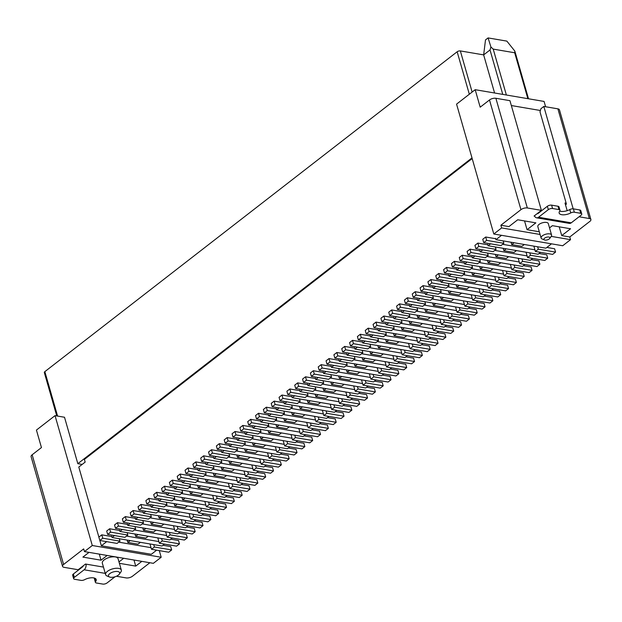 <?xml version="1.0" encoding="UTF-8"?>
<svg xmlns="http://www.w3.org/2000/svg" width="622" height="622" viewBox="0 0 622 622"><rect width="100%" height="100%" fill="white"/><g stroke="black" fill="none" stroke-linecap="round" stroke-linejoin="round"><path stroke-width="0.93" d="M579.051 216.775L589.345 218.532A4.673 2.053 -16 0 1 590.9 219.519A4.673 2.053 -16 0 1 589.85 221.401L569.775 236.974L570.545 239.664L562.716 245.744L493.814 234.004L501.643 227.924L500.873 225.234L508.913 226.602L517.722 219.768L535.869 222.855L527.059 229.697L539.305 231.781M570.545 239.664L551.224 236.376M540.075 234.471L501.643 227.924M545.603 106.751L544.079 101.433L475.177 89.692L456.571 104.131L493.814 234.004M56.758 415.931L44.325 372.57A2.34 1.026 -16 0 1 44.854 371.637L457.154 51.766A2.34 1.026 -16 0 1 460.342 50.926L483.652 54.891L490.019 49.954L490.929 47.031L493.215 49.107L514.689 52.769L514.845 51.105L528.513 98.781M490.929 47.031L488.083 37.919L506.852 41.114L514.845 51.105M488.083 37.919L485.494 39.925L483.652 54.891L494.583 92.997M590.9 219.519L559.45 109.837A4.673 2.053 164 0 0 557.895 108.842L543.822 106.448L573.181 208.837M500.873 225.234L520.948 209.661A4.673 2.053 -16 0 1 527.332 207.966L541.397 210.36L509.947 100.678L495.882 98.276A4.673 2.053 164 0 0 489.498 99.971L480.192 107.186L475.177 89.692M534.687 216.168L534.057 216.059L541.397 210.36M549.537 227.901L552.406 225.677L570.553 228.764L561.736 235.606L569.775 236.974M551.582 235.038L548.301 223.601A5.45 2.395 164 0 0 546.489 222.443A5.45 2.395 164 0 0 540.549 223.5A5.45 2.395 164 0 0 537.82 226.602L541.101 238.047A5.45 2.395 -16 0 1 543.83 234.937A5.45 2.395 -16 0 1 549.77 233.88A5.45 2.395 -16 0 1 551.582 235.038A5.45 2.395 -16 0 1 551.24 236.352L549.716 238.451A3.118 1.368 164 0 0 548.876 237.036A3.118 1.368 164 0 0 544.864 237.993A3.118 1.368 164 0 0 544.491 239.952A3.118 1.368 164 0 0 544.965 240.076A3.118 1.368 164 0 0 549.716 238.451M527.059 229.697L524.54 220.927M561.736 235.606L559.225 226.836M565.499 204.801L566.432 204.078L539.997 111.882L540.891 108.726L543.822 106.448M567.178 210.664L564.986 203.013L566.183 203.215M537.206 213.618A1.555 1.034 -80.3 0 0 537.408 213.688A1.555 1.034 -80.3 0 0 538.053 213.502L547.36 206.279A3.118 1.368 -16 0 1 551.613 205.151L552.577 208.518A3.118 1.368 164 0 0 548.324 209.645L538.535 217.241A4.673 3.102 99.7 0 1 536.592 217.817L569.317 223.391A4.673 3.102 -80.3 0 0 571.26 222.824L581.057 215.22A3.118 1.368 164 0 0 581.757 213.976A3.118 1.368 164 0 0 580.715 213.315L579.751 209.948A3.118 1.368 -16 0 1 580.785 210.609L581.757 213.976M536.592 217.817A4.673 3.102 99.7 0 1 534.508 215.71M540.386 110.498L511.346 105.546M579.751 209.948L573.391 208.86L574.355 212.226A3.118 1.368 164 0 0 570.755 212.934A7.791 3.413 -16 0 1 559.162 213.058A7.791 3.413 -16 0 1 559.746 211.06A3.118 1.368 164 0 0 559.979 210.259A3.118 1.368 164 0 0 558.945 209.598L557.981 206.24A3.118 1.368 -16 0 1 559.015 206.901L559.979 210.259M559.738 211.076A7.791 3.413 164 0 0 569.791 209.575A3.118 1.368 -16 0 1 573.391 208.86M557.981 206.24L551.613 205.151M552.577 208.518L558.945 209.598M574.355 212.226L580.715 213.315M544.491 239.952L542.089 238.972A5.45 2.395 -16 0 1 541.101 238.047M84.444 551.59L153.354 563.33L161.184 557.25L92.281 545.51L84.444 551.59L83.675 548.899L63.599 564.473A4.673 2.053 164 0 0 62.55 566.347L31.1 456.665A4.673 2.053 -16 0 1 32.15 454.791L41.449 447.568L36.434 430.074L55.039 415.636L64.517 417.253L77.828 463.685L471.989 157.895M161.184 557.25L159.286 550.618M55.039 415.636L92.281 545.51M77.828 463.685L82.174 464.424M472.176 158.563L84.39 459.417L85.16 462.107L78.792 467.044L98.882 537.097M99.854 540.495L101.37 545.782L106.689 541.653M156.643 550.167L151.325 554.288L101.37 545.782M116.407 576.252L126.118 577.908A4.673 2.053 164 0 0 132.502 576.213L149.871 562.739M62.55 566.347A4.673 2.053 164 0 0 64.105 567.342L78.178 569.736L85.517 564.037L103.454 567.093M89.008 552.367L82.897 557.102L101.044 560.197L107.155 555.462M123.692 558.276L118.989 561.923M119.393 563.322L135.728 566.106L141.832 561.371M109.495 576.991L107.093 576.011A8.179 3.584 -16 0 1 105.616 574.619L102.335 563.174A8.179 3.584 -16 0 1 106.432 558.525A8.179 3.584 -16 0 1 115.334 556.931A8.179 3.584 -16 0 1 118.056 558.665L121.337 570.11A8.179 3.584 -16 0 1 120.823 572.077L119.3 574.176A5.839 2.558 164 0 0 117.729 571.532A5.839 2.558 164 0 0 110.195 573.328A5.839 2.558 164 0 0 109.495 576.991A5.839 2.558 164 0 0 110.382 577.232A5.839 2.558 164 0 0 119.3 574.176M86.046 564.131A4.673 3.102 99.7 0 1 84.118 569.783L74.329 577.379A3.118 1.368 164 0 0 73.629 578.631A3.118 1.368 164 0 0 74.663 579.292L81.031 580.373A3.118 1.368 164 0 0 84.631 579.665A7.791 3.413 -16 0 1 96.223 579.541A7.791 3.413 -16 0 1 95.632 581.539A3.118 1.368 164 0 0 95.399 582.34A3.118 1.368 164 0 0 96.433 583.001L102.801 584.081A3.118 1.368 164 0 0 107.054 582.954L115.039 576.757M73.629 578.631L72.665 575.264A3.118 1.368 -16 0 1 73.365 574.013L82.664 566.798A1.555 1.034 -80.3 0 0 83.262 565.787M95.399 582.34L94.435 578.973A3.118 1.368 -16 0 1 94.668 578.172A7.791 3.413 164 0 0 94.684 578.157M135.728 566.106L133.987 560.033M101.044 560.197L99.302 554.124M105.616 574.619A8.179 3.584 -16 0 1 109.713 569.962A8.179 3.584 -16 0 1 118.615 568.376A8.179 3.584 -16 0 1 121.337 570.11M495.672 238.708L485.696 237.013L482.758 239.291L483.722 242.65L500.943 245.589L503.882 243.311L503.19 240.901M485.696 237.013L486.661 240.372L503.882 243.311M483.722 242.65L486.661 240.372M495.166 238.623L495.555 238.319L495.944 239.664L501.542 235.318M487.835 244.788L487.329 244.703L487.726 244.399L488.107 245.744L490.587 243.824M480.005 250.868L479.5 250.783L479.889 250.479L480.277 251.824L482.75 249.904M472.168 256.948L471.663 256.855L472.051 256.552L472.44 257.905L474.913 255.976M464.331 263.02L463.825 262.935L464.222 262.632L464.603 263.977L467.083 262.056M456.494 269.101L455.996 269.015L456.385 268.712L456.773 270.057L459.246 268.136M448.664 275.181L448.159 275.095L448.548 274.792L448.936 276.137L451.409 274.216M440.827 281.261L440.322 281.175L440.718 280.864L441.099 282.217L443.579 280.297M432.99 287.333L432.492 287.247L432.881 286.944L433.27 288.289L435.742 286.369M425.16 293.413L424.655 293.327L425.044 293.024L425.432 294.369L427.905 292.449M417.323 299.493L416.818 299.407L417.214 299.104L417.595 300.449L420.075 298.529M409.486 305.573L408.988 305.488L409.377 305.184L409.766 306.529L412.238 304.609M401.656 311.645L401.151 311.56L401.54 311.257L401.929 312.602L404.401 310.681M393.819 317.725L393.314 317.64L393.71 317.337L394.091 318.682L396.572 316.761M385.982 323.805L385.484 323.72L385.873 323.417L386.262 324.762L388.734 322.841M378.153 329.885L377.647 329.8L378.036 329.497L378.425 330.842L380.897 328.921M370.315 335.958L369.81 335.872L370.207 335.569L370.588 336.914L373.068 334.994M362.478 342.038L361.981 341.952L362.369 341.649L362.758 342.994L365.231 341.074M354.649 348.118L354.143 348.032L354.532 347.729L354.921 349.074L357.393 347.154M346.812 354.198L346.306 354.112L346.703 353.809L347.084 355.154L349.564 353.234M338.974 360.27L338.477 360.185L338.866 359.881L339.254 361.226L341.727 359.306M331.145 366.35L330.64 366.265L331.028 365.961L331.417 367.307L333.89 365.386M323.308 372.43L322.802 372.345L323.199 372.042L323.58 373.387L326.06 371.466M315.471 378.51L314.973 378.425L315.362 378.122L315.751 379.467L318.223 377.546M307.641 384.59L307.136 384.505L307.525 384.194L307.913 385.547L310.386 383.626M299.804 390.663L299.299 390.577L299.695 390.274L300.076 391.619L302.556 389.699M291.967 396.743L291.469 396.657L291.858 396.354L292.247 397.699L294.719 395.779M284.137 402.823L283.632 402.737L284.021 402.434L284.409 403.779L286.882 401.859M276.3 408.903L275.795 408.817L276.191 408.506L276.572 409.859L279.053 407.939M268.463 414.975L267.958 414.89L268.354 414.586L268.743 415.931L271.215 414.011M260.634 421.055L260.128 420.97L260.517 420.666L260.906 422.011L263.378 420.091M252.796 427.135L252.291 427.05L252.688 426.746L253.068 428.091L255.549 426.171M244.959 433.215L244.454 433.13L244.85 432.826L245.231 434.172L247.712 432.251M237.13 439.287L236.624 439.202L237.013 438.899L237.402 440.244L239.874 438.323M229.293 445.368L228.787 445.282L229.176 444.979L229.565 446.324L232.045 444.403M221.455 451.448L220.95 451.362L221.346 451.059L221.727 452.404L224.208 450.483M213.626 457.528L213.121 457.442L213.509 457.139L213.898 458.484L216.37 456.564M205.789 463.6L205.283 463.514L205.672 463.211L206.061 464.556L208.533 462.636M197.951 469.68L197.446 469.594L197.843 469.291L198.224 470.636L200.704 468.716M190.114 475.76L189.617 475.674L190.005 475.371L190.394 476.716L192.867 474.796M182.285 481.84L181.78 481.755L182.168 481.451L182.557 482.796L185.029 480.876M174.448 487.92L173.942 487.827L174.339 487.524L174.72 488.876L177.2 486.948M166.61 493.992L166.113 493.907L166.502 493.604L166.89 494.949L169.363 493.028M158.781 500.072L158.276 499.987L158.664 499.684L159.053 501.029L161.526 499.108M150.944 506.152L150.438 506.067L150.835 505.764L151.216 507.109L153.696 505.188M143.107 512.233L142.609 512.147L142.998 511.836L143.387 513.189L145.859 511.268M135.277 518.305L134.772 518.219L135.161 517.916L135.549 519.261L138.022 517.341M127.44 524.385L126.935 524.299L127.331 523.996L127.712 525.341L130.192 523.421M119.603 530.465L119.105 530.379L119.494 530.076L119.883 531.421L122.355 529.501M111.773 536.545L111.268 536.459L111.657 536.156L112.046 537.501L114.518 535.581M111.268 536.459L101.79 534.842L102.754 538.209L119.984 541.14L119.292 538.73M119.984 541.14L117.045 543.418L99.823 540.487L98.859 537.12L101.79 534.842M164.472 544.087L162 546.007L112.046 537.501M172.31 538.014L169.837 539.935L119.883 531.421M180.147 531.934L177.667 533.855L127.712 525.341M187.984 525.854L185.504 527.775L135.549 519.261M195.813 519.774L193.341 521.695L143.387 513.189M203.651 513.694L201.17 515.615L151.216 507.109M211.488 507.622L209.008 509.542L159.053 501.029M219.317 501.542L216.845 503.462L166.89 494.949M227.154 495.462L224.674 497.382L174.72 488.876M234.992 489.382L232.511 491.302L182.557 482.796M242.821 483.31L240.349 485.23L190.394 476.716M250.658 477.229L248.186 479.15L198.224 470.636M258.495 471.149L256.015 473.07L206.061 464.556M266.325 465.069L263.852 466.99L213.898 458.484M274.162 458.997L271.69 460.918L221.727 452.404M281.999 452.917L279.519 454.837L229.565 446.324M289.829 446.837L287.356 448.757L237.402 440.244M297.666 440.757L295.193 442.677L245.231 434.172M305.503 434.685L303.023 436.605L253.068 428.091M313.332 428.605L310.86 430.525L260.906 422.011M321.17 422.525L318.697 424.445L268.743 415.931M329.007 416.445L326.527 418.365L276.572 409.859M336.836 410.364L334.364 412.293L284.409 403.779M344.674 404.292L342.201 406.213L292.247 397.699M352.511 398.212L350.03 400.133L300.076 391.619M360.34 392.132L357.868 394.053L307.913 385.547M368.177 386.052L365.705 387.972L315.751 379.467M376.015 379.98L373.534 381.9L323.58 373.387M383.844 373.9L381.372 375.82L331.417 367.307M391.681 367.82L389.209 369.74L339.254 361.226M399.518 361.74L397.038 363.66L347.084 355.154M407.348 355.667L404.875 357.588L354.921 349.074M415.185 349.587L412.713 351.508L362.758 342.994M423.022 343.507L420.542 345.428L370.588 336.914M430.852 337.427L428.379 339.348L378.425 330.842M438.689 331.355L436.216 333.275L386.262 324.762M446.526 325.275L444.046 327.195L394.091 318.682M454.363 319.195L451.883 321.115L401.929 312.602M462.193 313.115L459.72 315.035L409.766 306.529M470.03 307.043L467.55 308.963L417.595 300.449M477.867 300.962L475.387 302.883L425.432 294.369M485.696 294.882L483.224 296.803L433.27 288.289M493.534 288.802L491.053 290.723L441.099 282.217M501.371 282.722L498.891 284.643L448.936 276.137M509.2 276.65L506.728 278.57L456.773 270.057M517.038 270.57L514.565 272.49L464.603 263.977M524.875 264.49L522.394 266.41L472.44 257.905M532.704 258.41L530.232 260.33L480.277 251.824M540.541 252.338L538.069 254.258L488.107 245.744M551.504 243.832L545.898 248.178L495.944 239.664M162.964 545.261L170.7 546.582L171.664 549.949L154.435 547.01L153.743 544.6M149.972 543.962L151.496 549.288L168.725 552.227L171.664 549.949M157.801 537.882L159.333 543.216L176.555 546.147L179.494 543.869L162.272 540.93L161.58 538.528M170.793 539.188L178.53 540.502L179.494 543.869M126.515 536.071L158.867 541.583M148.23 536.25L145.859 538.084L135.643 536.343L134.966 533.987M118.685 542.151L151.029 547.663M140.393 542.33L138.03 544.164L127.805 542.423L127.129 540.067M130.177 540.588L127.805 542.423M151.496 549.288L154.435 547.01M119.105 530.379L109.627 528.762L106.689 531.04L107.653 534.407L124.882 537.346L127.821 535.06L127.129 532.657M109.627 528.762L110.592 532.129L127.821 535.06M107.653 534.407L110.592 532.129M126.935 524.299L117.465 522.682L114.526 524.968L115.49 528.327L132.719 531.266L135.65 528.988L134.966 526.577M117.465 522.682L118.429 526.049L135.65 528.988M115.49 528.327L118.429 526.049M166.704 535.503L134.352 529.991M156.068 530.169L153.696 532.012L143.472 530.271L142.796 527.915M138.006 534.508L135.643 536.343M145.843 528.428L143.472 530.271M174.533 529.431L142.189 523.918M163.897 524.097L161.533 525.932L151.309 524.191L150.633 521.835M134.772 518.219L125.294 516.61L122.363 518.888L123.327 522.255L140.549 525.186L143.488 522.908L142.796 520.497M125.294 516.61L126.266 519.969L143.488 522.908M123.327 522.255L126.266 519.969M182.37 523.351L150.019 517.838M171.734 518.017L169.363 519.852L159.146 518.11L158.47 515.755M142.609 512.147L133.131 510.53L130.192 512.808L131.156 516.174L148.386 519.106L151.325 516.828L150.633 514.417M133.131 510.53L134.095 513.896L151.325 516.828M131.156 516.174L134.095 513.896M190.208 517.271L157.856 511.758M179.571 511.937L177.2 513.772L166.976 512.03L166.299 509.675M150.438 506.067L140.969 504.45L138.03 506.728L138.994 510.094L156.223 513.033L159.154 510.748L158.47 508.345M140.969 504.45L141.933 507.816L159.154 510.748M138.994 510.094L141.933 507.816M198.037 511.191L165.693 505.678M187.401 505.857L185.037 507.7L174.813 505.958L174.137 503.602M158.276 499.987L148.798 498.37L145.867 500.656L146.831 504.014L164.052 506.953L166.991 504.675L166.299 502.265M148.798 498.37L149.77 501.736L166.991 504.675M146.831 504.014L149.77 501.736M205.874 505.111L173.53 499.606M195.238 499.777L192.867 501.62L182.65 499.878L181.974 497.522M166.113 493.907L156.635 492.297L153.696 494.576L154.66 497.942L171.89 500.873L174.829 498.595L174.137 496.185M156.635 492.297L157.599 495.656L174.829 498.595M154.66 497.942L157.599 495.656M213.711 499.038L181.36 493.526M203.075 493.705L200.704 495.54L190.48 493.798L189.803 491.442M173.942 487.827L164.472 486.217L161.533 488.495L162.498 491.862L179.727 494.793L182.658 492.515L181.974 490.105M164.472 486.217L165.436 489.584L182.658 492.515M162.498 491.862L165.436 489.584M221.541 492.958L189.197 487.446M210.905 487.625L208.541 489.46L198.317 487.718L197.64 485.362M181.78 481.755L172.302 480.137L169.371 482.415L170.335 485.782L187.556 488.721L190.495 486.435L189.803 484.033M172.302 480.137L173.274 483.504L190.495 486.435M170.335 485.782L173.274 483.504M229.378 486.878L197.034 481.366M218.742 481.545L216.37 483.387L206.154 481.646L205.478 479.29M189.617 475.674L180.139 474.057L177.2 476.343L178.164 479.702L195.394 482.641L198.332 480.363L197.64 477.953M180.139 474.057L181.103 477.424L198.332 480.363M178.164 479.702L181.103 477.424M237.215 480.798L204.863 475.294M226.579 475.465L224.208 477.307L213.984 475.566L213.315 473.21M197.446 469.594L187.976 467.985L185.037 470.263L186.001 473.622L203.231 476.561L206.162 474.283L205.478 471.873M187.976 467.985L188.94 471.344L206.162 474.283M186.001 473.622L188.94 471.344M245.045 474.726L212.701 469.213M234.408 469.392L232.045 471.227L221.821 469.486L221.144 467.13M205.283 463.514L195.813 461.905L192.874 464.183L193.839 467.55L211.06 470.481L213.999 468.203L213.307 465.792M195.813 461.905L196.777 465.272L213.999 468.203M193.839 467.55L196.777 465.272M252.882 468.646L220.538 463.133M242.246 463.312L239.874 465.147L229.658 463.406L228.982 461.05M213.121 457.442L203.643 455.825L200.704 458.103L201.668 461.47L218.897 464.401L221.836 462.123L221.144 459.72M203.643 455.825L204.607 459.192L221.836 462.123M201.668 461.47L204.607 459.192M260.719 462.566L228.367 457.053M250.083 457.232L247.712 459.067L237.487 457.333L236.819 454.97M220.95 451.362L211.48 449.745L208.541 452.023L209.505 455.39L226.735 458.328L229.673 456.05L228.982 453.64M211.48 449.745L212.444 453.111L229.673 456.05M209.505 455.39L212.444 453.111M268.548 456.486L236.204 450.981M257.912 451.152L255.549 452.995L245.325 451.253L244.648 448.897M228.787 445.282L219.317 443.673L216.378 445.951L217.342 449.309L234.564 452.248L237.503 449.97L236.811 447.56M219.317 443.673L220.281 447.031L237.503 449.97M217.342 449.309L220.281 447.031M276.386 450.414L244.042 444.901M265.75 445.08L263.378 446.915L253.162 445.173L252.485 442.817M236.624 439.202L227.147 437.593L224.208 439.871L225.172 443.237L242.401 446.168L245.34 443.89L244.648 441.48M227.147 437.593L228.111 440.959L245.34 443.89M225.172 443.237L228.111 440.959M284.223 444.333L251.871 438.821M273.587 439L271.215 440.835L260.991 439.093L260.323 436.737M244.454 433.13L234.984 431.512L232.045 433.791L233.009 437.157L250.238 440.088L253.177 437.81L252.485 435.4M234.984 431.512L235.948 434.879L253.177 437.81M233.009 437.157L235.948 434.879M292.052 438.253L259.708 432.741M281.416 432.92L279.053 434.755L268.828 433.013L268.152 430.657M252.291 427.05L242.821 425.432L239.882 427.711L240.846 431.077L258.068 434.016L261.007 431.73L260.315 429.328M242.821 425.432L243.785 428.799L261.007 431.73M240.846 431.077L243.785 428.799M299.89 432.173L267.546 426.661M289.253 426.84L286.882 428.682L276.666 426.941L275.989 424.585M260.128 420.97L250.65 419.352L247.712 421.638L248.676 424.997L265.905 427.936L268.844 425.658L268.152 423.248M250.65 419.352L251.615 422.719L268.844 425.658M248.676 424.997L251.615 422.719M307.727 426.101L275.375 420.589M297.091 420.767L294.719 422.602L284.495 420.861L283.826 418.505M267.958 414.89L258.488 413.28L255.549 415.558L256.513 418.925L273.742 421.856L276.681 419.578L275.989 417.168M258.488 413.28L259.452 416.639L276.681 419.578M256.513 418.925L259.452 416.639M315.556 420.021L283.212 414.509M304.92 414.687L302.556 416.522L292.332 414.781L291.656 412.425M275.795 408.817L266.325 407.2L263.386 409.478L264.35 412.845L281.572 415.776L284.511 413.498L283.819 411.088M266.325 407.2L267.289 410.567L284.511 413.498M264.35 412.845L267.289 410.567M323.393 413.941L291.049 408.429M312.757 408.607L310.386 410.442L300.169 408.701L299.493 406.345M283.632 402.737L274.154 401.12L271.215 403.398L272.179 406.765L289.409 409.704L292.348 407.418L291.656 405.015M274.154 401.12L275.118 404.487L292.348 407.418M272.179 406.765L275.118 404.487M331.231 407.861L298.879 402.348M320.594 402.527L318.223 404.37L308.007 402.628L307.33 400.273M291.469 396.657L281.991 395.04L279.053 397.326L280.017 400.685L297.246 403.624L300.185 401.346L299.493 398.935M281.991 395.04L282.956 398.407L300.185 401.346M280.017 400.685L282.956 398.407M339.06 401.781L306.716 396.276M328.424 396.455L326.06 398.29L315.836 396.548L315.16 394.192M299.299 390.577L289.829 388.968L286.89 391.246L287.854 394.612L305.075 397.544L308.014 395.265L307.322 392.855M289.829 388.968L290.793 392.327L308.014 395.265M287.854 394.612L290.793 392.327M346.897 395.709L314.553 390.196M336.261 390.375L333.89 392.21L323.673 390.468L322.997 388.112M307.136 384.505L297.658 382.888L294.719 385.166L295.691 388.532L312.913 391.463L315.852 389.185L315.16 386.775M297.658 382.888L298.622 386.254L315.852 389.185M295.691 388.532L298.622 386.254M354.734 389.629L322.383 384.116M344.098 384.295L341.727 386.13L331.51 384.388L330.834 382.032M314.973 378.425L305.495 376.808L302.556 379.086L303.52 382.452L320.75 385.391L323.689 383.105L322.997 380.703M305.495 376.808L306.459 380.174L323.689 383.105M303.52 382.452L306.459 380.174M362.564 383.549L330.22 378.036M351.928 378.215L349.564 380.058L339.34 378.316L338.663 375.96M322.802 372.345L313.332 370.728L310.394 373.013L311.358 376.372L328.579 379.311L331.518 377.033L330.826 374.623M313.332 370.728L314.297 374.094L331.518 377.033M311.358 376.372L314.297 374.094M370.401 377.468L338.057 371.964M359.765 372.135L357.393 373.977L347.177 372.236L346.501 369.88M330.64 366.265L321.162 364.655L318.223 366.933L319.195 370.3L336.416 373.231L339.355 370.953L338.663 368.543M321.162 364.655L322.126 368.014L339.355 370.953M319.195 370.3L322.126 368.014M378.238 371.396L345.886 365.884M367.602 366.063L365.231 367.897L355.014 366.156L354.338 363.8M338.477 360.185L328.999 358.575L326.06 360.853L327.024 364.22L344.254 367.151L347.193 364.873L346.501 362.463M328.999 358.575L329.963 361.942L347.193 364.873M327.024 364.22L329.963 361.942M386.068 365.316L353.724 359.804M375.431 359.982L373.068 361.817L362.844 360.076L362.167 357.72M346.306 354.112L336.836 352.495L333.897 354.773L334.861 358.14L352.083 361.071L355.022 358.793L354.338 356.39M336.836 352.495L337.8 355.862L355.022 358.793M334.861 358.14L337.8 355.862M393.905 359.236L361.561 353.724M383.269 353.902L380.897 355.745L370.681 354.004L370.004 351.64M354.143 348.032L344.666 346.415L341.727 348.693L342.699 352.06L359.92 354.999L362.859 352.721L362.167 350.31M344.666 346.415L345.63 349.782L362.859 352.721M342.699 352.06L345.63 349.782M401.742 353.156L369.39 347.651M391.106 347.822L388.734 349.665L378.518 347.923L377.842 345.568M361.981 341.952L352.503 340.343L349.564 342.621L350.528 345.98L367.757 348.919L370.696 346.641L370.004 344.23M352.503 340.343L353.467 343.702L370.696 346.641M350.528 345.98L353.467 343.702M409.579 347.084L377.227 341.571M398.935 341.75L396.572 343.585L386.348 341.843L385.671 339.488M369.81 335.872L360.34 334.263L357.401 336.541L358.365 339.907L375.587 342.839L378.526 340.561L377.842 338.15M360.34 334.263L361.304 337.629L378.526 340.561M358.365 339.907L361.304 337.629M417.409 341.004L385.065 335.491M406.772 335.67L404.409 337.505L394.185 335.763L393.508 333.408M377.647 329.8L368.17 328.183L365.238 330.461L366.202 333.827L383.424 336.759L386.363 334.48L385.671 332.07M368.17 328.183L369.134 331.549L386.363 334.48M366.202 333.827L369.134 331.549M425.246 334.924L392.894 329.411M414.61 329.59L412.238 331.425L402.022 329.683L401.346 327.327M385.484 323.72L376.007 322.103L373.068 324.381L374.032 327.747L391.261 330.686L394.2 328.4L393.508 325.998M376.007 322.103L376.971 325.469L394.2 328.4M374.032 327.747L376.971 325.469M433.083 328.844L400.731 323.331M422.447 323.51L420.075 325.353L409.851 323.611L409.175 321.255M393.314 317.64L383.844 316.03L380.905 318.308L381.869 321.667L399.099 324.606L402.03 322.328L401.346 319.918M383.844 316.03L384.808 319.389L402.03 322.328M381.869 321.667L384.808 319.389M440.912 322.771L408.568 317.259M430.276 317.438L427.913 319.273L417.689 317.531L417.012 315.175M401.151 311.56L391.673 309.95L388.742 312.228L389.706 315.595L406.928 318.526L409.867 316.248L409.175 313.838M391.673 309.95L392.645 313.309L409.867 316.248M389.706 315.595L392.645 313.309M448.75 316.691L416.398 311.179M438.113 311.358L435.742 313.193L425.526 311.451L424.849 309.095M408.988 305.488L399.511 303.87L396.572 306.148L397.536 309.515L414.765 312.446L417.704 310.168L417.012 307.758M399.511 303.87L400.475 307.237L417.704 310.168M397.536 309.515L400.475 307.237M456.587 310.611L424.235 305.099M445.951 305.278L443.579 307.113L433.355 305.371L432.679 303.015M416.818 299.407L407.348 297.79L404.409 300.068L405.373 303.435L422.602 306.374L425.534 304.088L424.849 301.686M407.348 297.79L408.312 301.157L425.534 304.088M405.373 303.435L408.312 301.157M464.416 304.531L432.072 299.019M453.78 299.198L451.416 301.04L441.192 299.299L440.516 296.943M424.655 293.327L415.177 291.71L412.246 293.996L413.21 297.355L430.432 300.294L433.371 298.016L432.679 295.606M415.177 291.71L416.149 295.077L433.371 298.016M413.21 297.355L416.149 295.077M472.253 298.459L439.909 292.946M461.617 293.125L459.246 294.96L449.03 293.219L448.353 290.863M432.492 287.247L423.014 285.638L420.075 287.916L421.04 291.283L438.269 294.214L441.208 291.936L440.516 289.525M423.014 285.638L423.979 288.997L441.208 291.936M421.04 291.283L423.979 288.997M480.091 292.379L447.739 286.866M469.454 287.045L467.083 288.88L456.859 287.139L456.183 284.783M440.322 281.175L430.852 279.558L427.913 281.836L428.877 285.203L446.106 288.134L449.037 285.856L448.353 283.445M430.852 279.558L431.816 282.924L449.037 285.856M428.877 285.203L431.816 282.924M487.92 286.299L455.576 280.786M477.284 280.965L474.92 282.8L464.696 281.058L464.02 278.703M448.159 275.095L438.681 273.478L435.75 275.756L436.714 279.123L453.936 282.061L456.875 279.776L456.183 277.373M438.681 273.478L439.653 276.844L456.875 279.776M436.714 279.123L439.653 276.844M495.757 280.219L463.413 274.706M485.121 274.885L482.75 276.728L472.533 274.986L471.857 272.63M455.996 269.015L446.518 267.398L443.579 269.684L444.543 273.042L461.773 275.981L464.712 273.703L464.02 271.293M446.518 267.398L447.482 270.764L464.712 273.703M444.543 273.042L447.482 270.764M503.595 274.139L471.243 268.634M492.958 268.805L490.587 270.648L480.363 268.906L479.694 266.55M463.825 262.935L454.355 261.326L451.416 263.604L452.381 266.97L469.61 269.901L472.541 267.623L471.857 265.213M454.355 261.326L455.32 264.684L472.541 267.623M452.381 266.97L455.32 264.684M511.424 268.066L479.08 262.554M500.788 262.733L498.424 264.568L488.2 262.826L487.524 260.47M471.663 256.855L462.193 255.245L459.254 257.524L460.218 260.89L477.439 263.821L480.378 261.543L479.686 259.133M462.193 255.245L463.157 258.612L480.378 261.543M460.218 260.89L463.157 258.612M519.261 261.986L486.917 256.474M508.625 256.653L506.254 258.488L496.037 256.746L495.361 254.39M479.5 250.783L470.022 249.165L467.083 251.443L468.047 254.81L485.277 257.749L488.216 255.463L487.524 253.061M470.022 249.165L470.986 252.532L488.216 255.463M468.047 254.81L470.986 252.532M527.098 255.906L494.747 250.394M516.462 250.573L514.091 252.415L503.867 250.674L503.198 248.318M487.329 244.703L477.859 243.085L474.92 245.371L475.884 248.73L493.114 251.669L496.053 249.391L495.361 246.981M477.859 243.085L478.823 246.452L496.053 249.391M475.884 248.73L478.823 246.452M534.928 249.826L502.584 244.322M524.292 244.493L521.928 246.335L511.704 244.594L511.027 242.238M514.075 242.751L511.704 244.594M533.87 246.125L535.394 251.459L552.624 254.39L555.563 252.112L538.333 249.181L537.641 246.771M546.862 247.432L554.599 248.753L555.563 252.112M535.394 251.459L538.333 249.181M526.033 252.205L527.565 257.539L544.786 260.47L547.725 258.192L530.504 255.261L529.812 252.851M539.025 253.512L546.761 254.826L547.725 258.192M527.565 257.539L530.504 255.261M506.238 248.831L503.867 250.674M518.196 258.285L519.728 263.611L536.957 266.55L539.888 264.272L522.667 261.333L521.975 258.931M531.188 259.592L538.924 260.906L539.888 264.272M519.728 263.611L522.667 261.333M498.401 254.911L496.037 256.746M510.367 264.366L511.89 269.691L529.12 272.63L532.059 270.352L514.829 267.413L514.137 265.003M523.359 265.664L531.095 266.986L532.059 270.352M511.89 269.691L514.829 267.413M490.571 260.991L488.2 262.826M502.529 270.438L504.061 275.771L521.283 278.703L524.222 276.425L507 273.493L506.308 271.083M515.521 271.744L523.257 273.066L524.222 276.425M504.061 275.771L507 273.493M482.734 267.071L480.363 268.906M494.692 276.518L496.224 281.852L513.453 284.783L516.384 282.505L499.163 279.573L498.471 277.163M507.684 277.824L515.42 279.138L516.384 282.505M496.224 281.852L499.163 279.573M474.897 273.144L472.533 274.986M486.863 282.598L488.387 287.932L505.616 290.863L508.555 288.585L491.326 285.646L490.634 283.243M499.855 283.904L507.591 285.218L508.555 288.585M488.387 287.932L491.326 285.646M467.068 279.224L464.696 281.058M479.026 288.678L480.557 294.004L497.779 296.943L500.718 294.665L483.496 291.726L482.804 289.316M492.018 289.976L499.754 291.298L500.718 294.665M480.557 294.004L483.496 291.726M459.23 285.304L456.859 287.139M471.188 294.75L472.72 300.084L489.949 303.023L492.881 300.737L475.659 297.806L474.967 295.396M484.18 296.056L491.916 297.378L492.881 300.737M472.72 300.084L475.659 297.806M451.393 291.384L449.03 293.219M463.359 300.83L464.883 306.164L482.112 309.095L485.051 306.817L467.822 303.886L467.13 301.476M476.351 302.137L484.087 303.45L485.051 306.817M464.883 306.164L467.822 303.886M443.564 297.456L441.192 299.299M455.522 306.91L457.053 312.244L474.275 315.175L477.214 312.897L459.992 309.958L459.3 307.556M468.514 308.217L476.25 309.531L477.214 312.897M457.053 312.244L459.992 309.958M435.727 303.536L433.355 305.371M447.684 312.99L449.216 318.316L466.446 321.255L469.377 318.977L452.155 316.038L451.463 313.628M460.677 314.289L468.413 315.611L469.377 318.977M449.216 318.316L452.155 316.038M427.889 309.616L425.526 311.451M439.855 319.063L441.379 324.396L458.608 327.335L461.547 325.049L444.318 322.118L443.626 319.708M452.847 320.369L460.583 321.691L461.547 325.049M441.379 324.396L444.318 322.118M420.06 315.696L417.689 317.531M432.018 325.143L433.55 330.476L450.771 333.408L453.71 331.129L436.481 328.198L435.797 325.788M445.01 326.449L452.746 327.763L453.71 331.129M433.55 330.476L436.481 328.198M412.223 321.768L409.851 323.611M424.181 331.223L425.712 336.556L442.934 339.488L445.873 337.21L428.651 334.271L427.959 331.868M437.173 332.529L444.909 333.843L445.873 337.21M425.712 336.556L428.651 334.271M404.386 327.848L402.022 329.683M416.351 337.303L417.875 342.629L435.105 345.568L438.043 343.29L420.814 340.351L420.122 337.94M429.343 338.601L437.079 339.923L438.043 343.29M417.875 342.629L420.814 340.351M396.556 333.928L394.185 335.763M408.514 343.375L410.046 348.709L427.267 351.648L430.206 349.362L412.977 346.431L412.293 344.02M421.506 344.681L429.242 346.003L430.206 349.362M410.046 348.709L412.977 346.431M388.719 340.009L386.348 341.843M400.677 349.455L402.209 354.789L419.43 357.72L422.369 355.442L405.147 352.511L404.456 350.1M413.669 350.761L421.405 352.075L422.369 355.442M402.209 354.789L405.147 352.511M380.882 346.081L378.518 347.923M392.847 355.535L394.371 360.869L411.601 363.8L414.54 361.522L397.31 358.591L396.618 356.181M405.839 356.841L413.576 358.155L414.54 361.522M394.371 360.869L397.31 358.591M373.052 352.161L370.681 354.004M385.01 361.615L386.542 366.941L403.764 369.88L406.702 367.602L389.473 364.663L388.789 362.261M398.002 362.914L405.738 364.235L406.702 367.602M386.542 366.941L389.473 364.663M365.215 358.241L362.844 360.076M377.173 367.695L378.705 373.021L395.926 375.96L398.865 373.682L381.644 370.743L380.952 368.333M390.165 368.994L397.901 370.315L398.865 373.682M378.705 373.021L381.644 370.743M357.378 364.321L355.014 366.156M369.344 373.768L370.868 379.101L388.097 382.032L391.036 379.754L373.806 376.823L373.114 374.413M382.336 375.074L390.072 376.396L391.036 379.754M370.868 379.101L373.806 376.823M349.548 370.393L347.177 372.236M361.506 379.848L363.038 385.181L380.26 388.112L383.199 385.834L365.969 382.903L365.285 380.493M374.498 381.154L382.235 382.468L383.199 385.834M363.038 385.181L365.969 382.903M341.711 376.473L339.34 378.316M353.669 385.928L355.201 391.254L372.422 394.192L375.361 391.914L358.14 388.975L357.448 386.573M366.661 387.234L374.397 388.548L375.361 391.914M355.201 391.254L358.14 388.975M333.874 382.553L331.51 384.388M345.84 392.008L347.364 397.334L364.593 400.273L367.532 397.994L350.303 395.056L349.611 392.645M358.832 393.306L366.568 394.628L367.532 397.994M347.364 397.334L350.303 395.056M326.045 388.633L323.673 390.468M338.003 398.08L339.534 403.414L356.756 406.345L359.695 404.067L342.465 401.136L341.781 398.725M350.995 399.386L358.731 400.708L359.695 404.067M339.534 403.414L342.465 401.136M318.207 394.713L315.836 396.548M330.165 404.16L331.697 409.494L348.919 412.425L351.858 410.147L334.636 407.216L333.944 404.805M343.157 405.466L350.894 406.78L351.858 410.147M331.697 409.494L334.636 407.216M310.37 400.786L308.007 402.628M322.336 410.24L323.86 415.574L341.089 418.505L344.028 416.227L326.799 413.288L326.107 410.885M335.328 411.546L343.056 412.86L344.028 416.227M323.86 415.574L326.799 413.288M302.533 406.866L300.169 408.701M314.499 416.32L316.023 421.646L333.252 424.585L336.191 422.307L318.962 419.368L318.277 416.958M327.491 417.619L335.227 418.94L336.191 422.307M316.023 421.646L318.962 419.368M294.704 412.946L292.332 414.781M306.662 422.392L308.193 427.726L325.415 430.665L328.354 428.379L311.132 425.448L310.44 423.038M319.654 423.699L327.39 425.02L328.354 428.379M308.193 427.726L311.132 425.448M286.866 419.026L284.495 420.861M298.832 428.472L300.356 433.806L317.585 436.737L320.524 434.459L303.295 431.528L302.603 429.118M311.824 429.779L319.553 431.093L320.524 434.459M300.356 433.806L303.295 431.528M279.029 425.098L276.666 426.941M290.995 434.553L292.519 439.886L309.748 442.817L312.687 440.539L295.458 437.6L294.766 435.198M303.987 435.859L311.723 437.173L312.687 440.539M292.519 439.886L295.458 437.6M271.2 431.178L268.828 433.013M283.158 440.633L284.689 445.958L301.911 448.897L304.85 446.619L287.628 443.68L286.936 441.27M296.15 441.931L303.886 443.253L304.85 446.619M284.689 445.958L287.628 443.68M263.363 437.258L260.991 439.093M275.321 446.705L276.852 452.038L294.082 454.977L297.021 452.692L279.791 449.76L279.099 447.35M288.32 448.011L296.049 449.333L297.021 452.692M276.852 452.038L279.791 449.76M255.525 443.338L253.162 445.173M267.491 452.785L269.015 458.119L286.244 461.05L289.183 458.772L271.954 455.84L271.262 453.43M280.483 454.091L288.219 455.405L289.183 458.772M269.015 458.119L271.954 455.84M247.696 449.411L245.325 451.253M259.654 458.865L261.186 464.199L278.407 467.13L281.346 464.852L264.125 461.913L263.433 459.51M272.646 460.171L280.382 461.485L281.346 464.852M261.186 464.199L264.125 461.913M239.859 455.491L237.487 457.333M251.817 464.945L253.348 470.271L270.578 473.21L273.509 470.932L256.287 467.993L255.595 465.583M264.809 466.243L272.545 467.565L273.509 470.932M253.348 470.271L256.287 467.993M232.022 461.571L229.658 463.406M243.987 471.017L245.511 476.351L262.741 479.29L265.68 477.004L248.45 474.073L247.758 471.663M256.979 472.323L264.715 473.645L265.68 477.004M245.511 476.351L248.45 474.073M224.192 467.651L221.821 469.486M236.15 477.097L237.682 482.431L254.903 485.362L257.842 483.084L240.621 480.153L239.929 477.743M249.142 478.404L256.878 479.725L257.842 483.084M237.682 482.431L240.621 480.153M216.355 473.723L213.984 475.566M228.313 483.177L229.845 488.511L247.074 491.442L250.005 489.164L232.783 486.233L232.092 483.823M241.305 484.484L249.041 485.798L250.005 489.164M229.845 488.511L232.783 486.233M208.518 479.803L206.154 481.646M220.483 489.257L222.007 494.583L239.237 497.522L242.176 495.244L224.946 492.305L224.254 489.903M233.475 490.564L241.212 491.878L242.176 495.244M222.007 494.583L224.946 492.305M200.688 485.883L198.317 487.718M212.646 495.337L214.178 500.663L231.4 503.602L234.338 501.324L217.117 498.385L216.425 495.975M225.638 496.636L233.374 497.958L234.338 501.324M214.178 500.663L217.117 498.385M192.851 491.963L190.48 493.798M204.809 501.41L206.341 506.743L223.57 509.675L226.501 507.397L209.28 504.465L208.588 502.055M217.801 502.716L225.537 504.038L226.501 507.397M206.341 506.743L209.28 504.465M185.014 498.043L182.65 499.878M196.98 507.49L198.504 512.823L215.733 515.755L218.672 513.477L201.442 510.545L200.75 508.135M209.972 508.796L217.708 510.11L218.672 513.477M198.504 512.823L201.442 510.545M177.184 504.115L174.813 505.958M189.142 513.57L190.674 518.904L207.896 521.835L210.835 519.557L193.613 516.618L192.921 514.215M202.134 514.876L209.871 516.19L210.835 519.557M190.674 518.904L193.613 516.618M169.347 510.196L166.976 512.03M181.305 519.65L182.837 524.976L200.066 527.915L202.997 525.637L185.776 522.698L185.084 520.287M194.297 520.948L202.033 522.27L202.997 525.637M182.837 524.976L185.776 522.698M161.51 516.276L159.146 518.11M173.476 525.722L175 531.056L192.229 533.995L195.168 531.709L177.939 528.778L177.247 526.367M186.468 527.028L194.204 528.35L195.168 531.709M175 531.056L177.939 528.778M153.681 522.356L151.309 524.191M165.639 531.802L167.17 537.136L184.392 540.067L187.331 537.789L170.101 534.858L169.417 532.448M178.631 533.108L186.367 534.422L187.331 537.789M167.17 537.136L170.101 534.858M159.333 543.216L162.272 540.93M99.823 540.487L102.754 538.209M527.845 98.665L514.689 52.769M493.215 49.107L506.37 95.01M502.763 94.396L490.019 49.954M589.345 218.532L557.895 108.842M495.882 98.276L527.332 207.966M520.948 209.661L489.498 99.971M538.535 217.241L571.26 222.824M548.324 209.645L547.36 206.279M538.434 213.206L537.859 213.113M570.755 212.934L569.791 209.575M469.33 94.233L457.154 51.766M44.854 371.637L57.589 416.071M460.342 50.926L472.137 92.056M32.15 454.791L63.599 564.473M73.365 574.013L74.329 577.379M105.258 573.383L84.118 569.783M94.668 578.172L95.632 581.539"/></g></svg>
